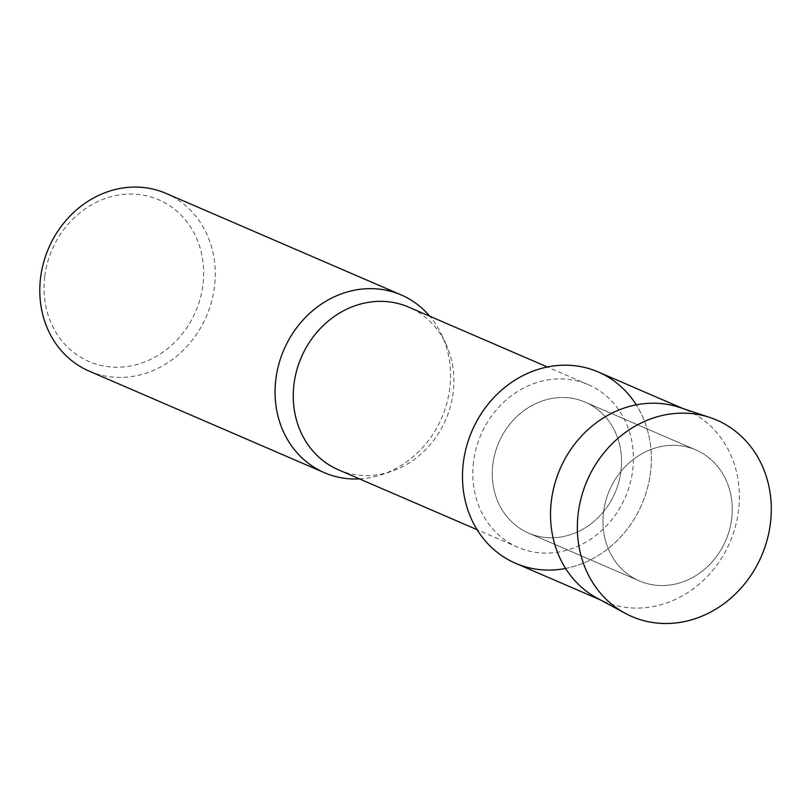 <?xml version="1.0" encoding="UTF-8"?>
<svg xmlns="http://www.w3.org/2000/svg" width="811" height="811" viewBox="0 0 811 811"><rect width="100%" height="100%" fill="white"/><g stroke="black" fill="none" stroke-linecap="round" stroke-linejoin="round"><path stroke-width="0.61" stroke-dasharray="4.05 3.04" d="M603.516 512.278A71.327 63.329 113.4 0 0 639.332 580.909A71.327 63.329 113.4 0 0 731.694 518.574A71.327 63.329 113.4 0 0 695.879 449.943A71.327 63.329 113.4 0 0 603.516 512.278A71.327 63.329 113.4 0 0 639.332 580.909A71.327 63.329 113.4 0 0 731.694 518.574A71.327 63.329 113.4 0 0 695.879 449.943A71.327 63.329 113.4 0 0 603.516 512.278M492.824 464.48A71.327 63.329 113.4 0 0 528.64 533.121A71.327 63.329 113.4 0 0 621.013 470.785A71.327 63.329 113.4 0 0 585.197 402.155A71.327 63.329 113.4 0 0 492.824 464.48A71.327 63.329 113.4 0 0 528.64 533.121A71.327 63.329 113.4 0 0 621.013 470.785A71.327 63.329 113.4 0 0 585.197 402.155A71.327 63.329 113.4 0 0 492.824 464.48M473.502 462.077A88.612 78.667 113.4 0 0 517.996 547.344A88.612 78.667 113.4 0 0 632.732 469.904A88.612 78.667 113.4 0 0 588.239 384.637A88.612 78.667 113.4 0 0 473.502 462.077M565.622 568.45A104.203 92.505 113.4 0 0 650.544 472.235A104.203 92.505 113.4 0 0 636.27 404.831M338.44 469.812A88.612 78.667 113.4 0 0 390.892 471.596A88.612 78.667 113.4 0 0 453.187 392.382A88.612 78.667 113.4 0 0 445.949 344.067A88.612 78.667 113.4 0 0 408.693 307.116M359.466 478.895A96.813 85.956 113.4 0 0 381.728 474.638A96.813 85.956 113.4 0 0 449.791 388.094A96.813 85.956 113.4 0 0 441.883 335.308A96.813 85.956 113.4 0 0 429.718 316.189M89.159 371.124A96.813 85.956 113.4 0 0 214.53 286.506A96.813 85.956 113.4 0 0 165.92 193.353M44.717 276.754A88.064 78.18 113.4 0 0 113.378 367.14A88.064 78.18 113.4 0 0 202.973 284.529A88.064 78.18 113.4 0 0 134.312 194.143A88.064 78.18 113.4 0 0 44.717 276.754M597.21 598.183A104.203 92.505 113.4 0 0 603.658 601.316A104.203 92.505 113.4 0 0 738.598 510.251A104.203 92.505 113.4 0 0 686.268 409.991A104.203 92.505 113.4 0 0 679.567 407.436M515.614 563.3A104.203 92.505 113.4 0 0 650.544 472.235A104.203 92.505 113.4 0 0 598.224 371.975M639.332 580.909L528.64 533.121L639.332 580.909M517.996 547.344L477.111 529.695M390.892 471.596L381.728 474.638M445.949 344.067L441.883 335.308M588.239 384.637L547.364 366.988M695.879 449.943L585.197 402.155L695.879 449.943M603.658 601.316L600.363 599.887M686.268 409.991L682.974 408.562"/><path stroke-width="1.22" d="M578.182 513.596A106.991 94.988 113.4 0 0 661.604 623.416A106.991 94.988 113.4 0 0 770.45 523.044A106.991 94.988 113.4 0 0 687.039 413.235A106.991 94.988 113.4 0 0 578.182 513.596A106.991 94.988 113.4 0 0 625.281 613.339A106.991 94.988 113.4 0 0 770.45 523.044A106.991 94.988 113.4 0 0 709.848 417.483A106.991 94.988 113.4 0 0 578.182 513.596M636.27 404.831A104.203 92.505 113.4 0 0 536.233 369.988A104.203 92.505 113.4 0 0 463.294 463.03A104.203 92.505 113.4 0 0 565.622 568.45M547.364 366.988L408.693 307.116A88.612 78.667 113.4 0 0 293.947 384.556A88.612 78.667 113.4 0 0 338.44 469.812L477.111 529.695M429.718 316.189A96.813 85.956 113.4 0 0 401.181 294.93A96.813 85.956 113.4 0 0 275.811 379.538A96.813 85.956 113.4 0 0 324.42 472.701A96.813 85.956 113.4 0 0 359.466 478.895M401.181 294.93L165.92 193.353A96.813 85.956 113.4 0 0 40.55 277.96A96.813 85.956 113.4 0 0 89.159 371.124L324.42 472.701M709.848 417.483L679.567 407.436A104.203 92.505 113.4 0 0 551.338 501.046A104.203 92.505 113.4 0 0 597.21 598.183L625.281 613.339M682.974 408.562L598.224 371.975A104.203 92.505 113.4 0 0 463.294 463.03A104.203 92.505 113.4 0 0 515.614 563.3L600.363 599.887"/></g></svg>
